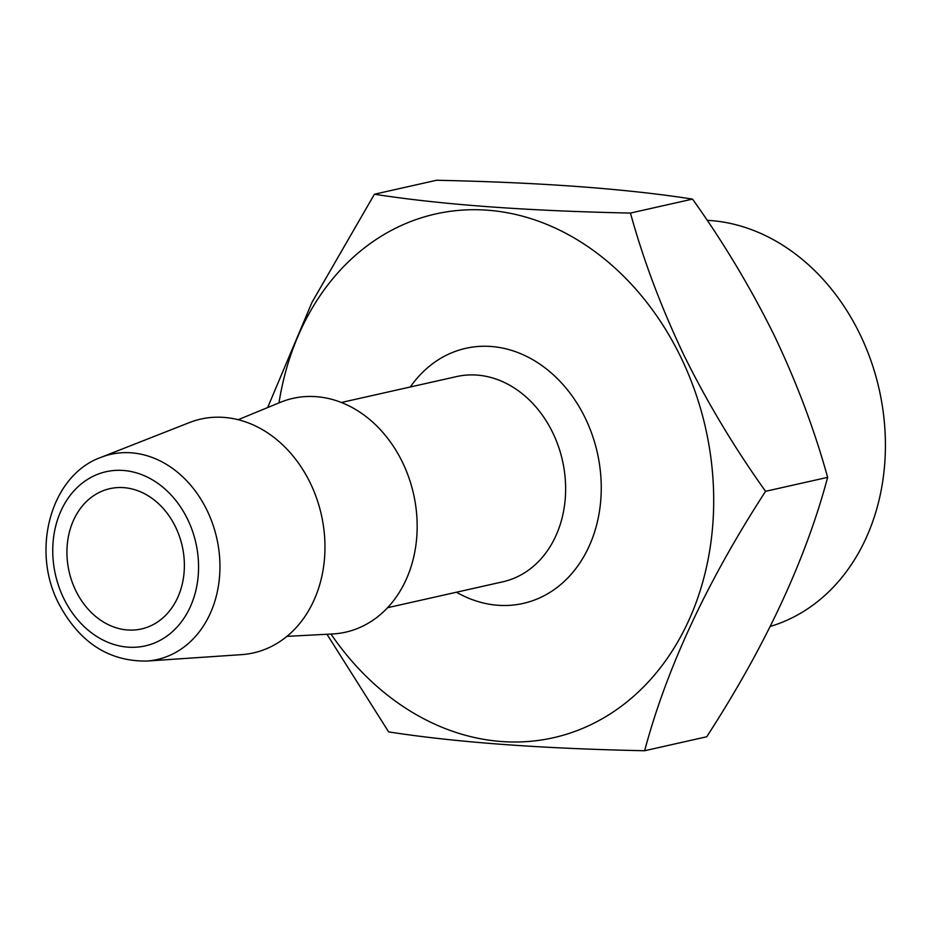 <?xml version="1.0" encoding="UTF-8"?>
<svg xmlns="http://www.w3.org/2000/svg" width="931" height="931" viewBox="0 0 931 931"><rect width="100%" height="100%" fill="white"/><g stroke="black" fill="none" stroke-linecap="round" stroke-linejoin="round"><path stroke-width="1.4" d="M175.54 526.969A71.896 57.978 77.3 0 1 141.431 628.96A71.896 57.978 77.3 0 1 75.772 590.65A71.896 57.978 77.3 0 1 109.881 488.659A71.896 57.978 77.3 0 1 175.54 526.969M765.561 491.312L827.636 477.359C814.462 429.703 796.61 382.28 774.08 335.079C750.502 287.481 723.317 242.153 692.524 199.106C625.783 188.702 540.446 182.429 436.499 180.265L374.425 194.23C441.154 204.622 526.504 210.906 630.45 213.059C643.402 260.121 661.254 307.544 684.006 355.339C707.234 402.378 734.419 447.706 765.561 491.312C706.966 581.712 666.654 668.179 644.648 750.735C541.12 748.605 455.783 742.333 388.623 731.894L326.967 634.267M707.141 220.321A207.718 167.487 77.3 0 1 859.883 334.113A207.718 167.487 77.3 0 1 770.286 626.423M100.885 457.4L189.307 422.616A119.831 96.626 77.3 0 1 310.232 482.933A119.831 96.626 77.3 0 1 241.49 654.644L146.691 661.057A105.18 84.802 77.3 0 0 207.019 510.339A105.18 84.802 77.3 0 0 100.885 457.4C51.217 475.078 30.63 549.325 58.56 603.241C79.135 642.204 108.508 661.476 146.691 661.057M238.173 419.695L280.382 402.332A119.831 96.626 77.3 0 1 402.436 462.195A119.831 96.626 77.3 0 1 332.483 633.976L286.899 636.362M278.986 402.902A268.431 216.446 77.3 0 1 454.084 210.848A268.431 216.446 77.3 0 1 680.724 356.992A268.431 216.446 77.3 0 1 625.795 702.812A268.431 216.446 77.3 0 1 330.971 634.058M267.651 407.569L311.955 302.4L374.425 194.23M630.45 213.059L692.524 199.106M644.648 750.735L706.722 736.77C765.317 646.382 805.618 559.903 827.636 477.359M63.715 598.342A89.271 71.978 77.3 0 1 87.2 479.616A89.271 71.978 77.3 0 1 187.596 519.277A89.271 71.978 77.3 0 1 164.112 638.003A89.271 71.978 77.3 0 1 63.715 598.342M341.386 402.483L456.644 376.566A105.18 84.802 77.3 0 1 552.7 432.601A105.18 84.802 77.3 0 1 502.798 581.805L387.54 607.722M410.303 386.993A130.747 105.424 77.3 0 1 585.192 417.961A130.747 105.424 77.3 0 1 576.848 567.247A130.747 105.424 77.3 0 1 456.446 592.221"/></g></svg>
